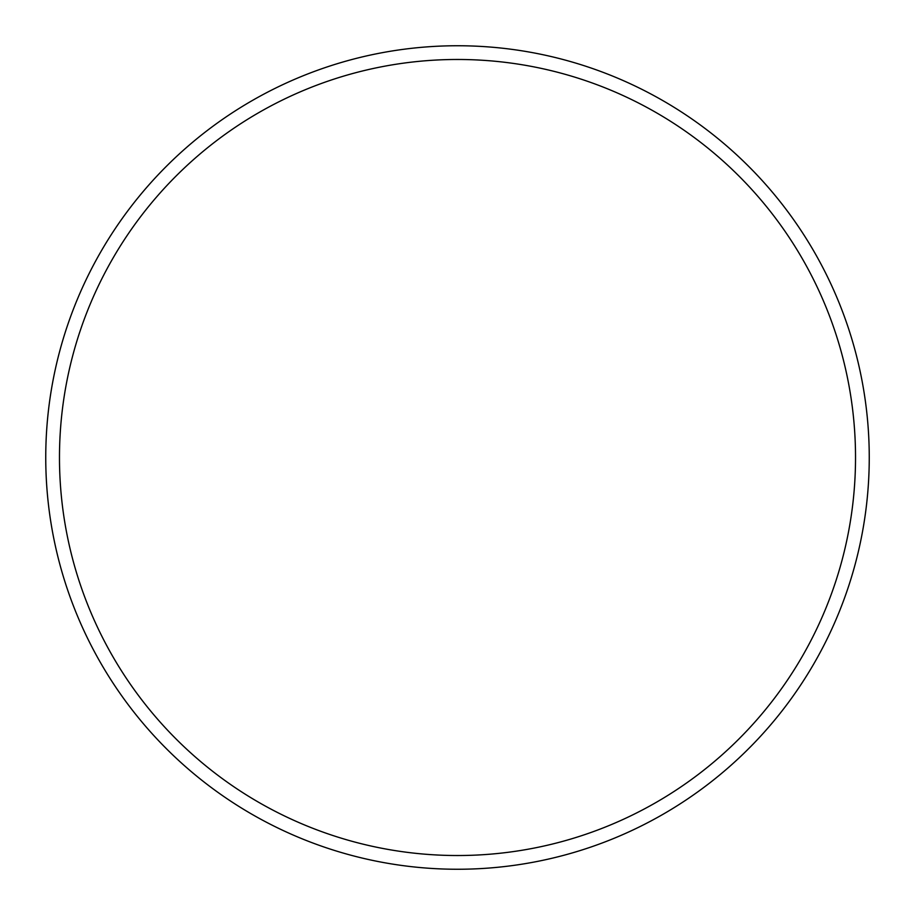 <?xml version="1.0" encoding="UTF-8"?>
<svg xmlns="http://www.w3.org/2000/svg" width="915" height="915" viewBox="0 0 915 915"><rect width="100%" height="100%" fill="white"/><g stroke="black" fill="none" stroke-linecap="round" stroke-linejoin="round"><path stroke-width="1.37" d="M59.475 457.5A398.025 398.025 0 0 0 457.5 855.525A398.025 398.025 0 0 0 855.525 457.5A398.025 398.025 0 0 0 457.5 59.475A398.025 398.025 0 0 0 59.475 457.5M869.25 457.5A411.75 411.75 0 0 0 457.5 45.75A411.75 411.75 0 0 0 45.75 457.5A411.75 411.75 0 0 0 457.5 869.25A411.75 411.75 0 0 0 869.25 457.5"/></g></svg>
